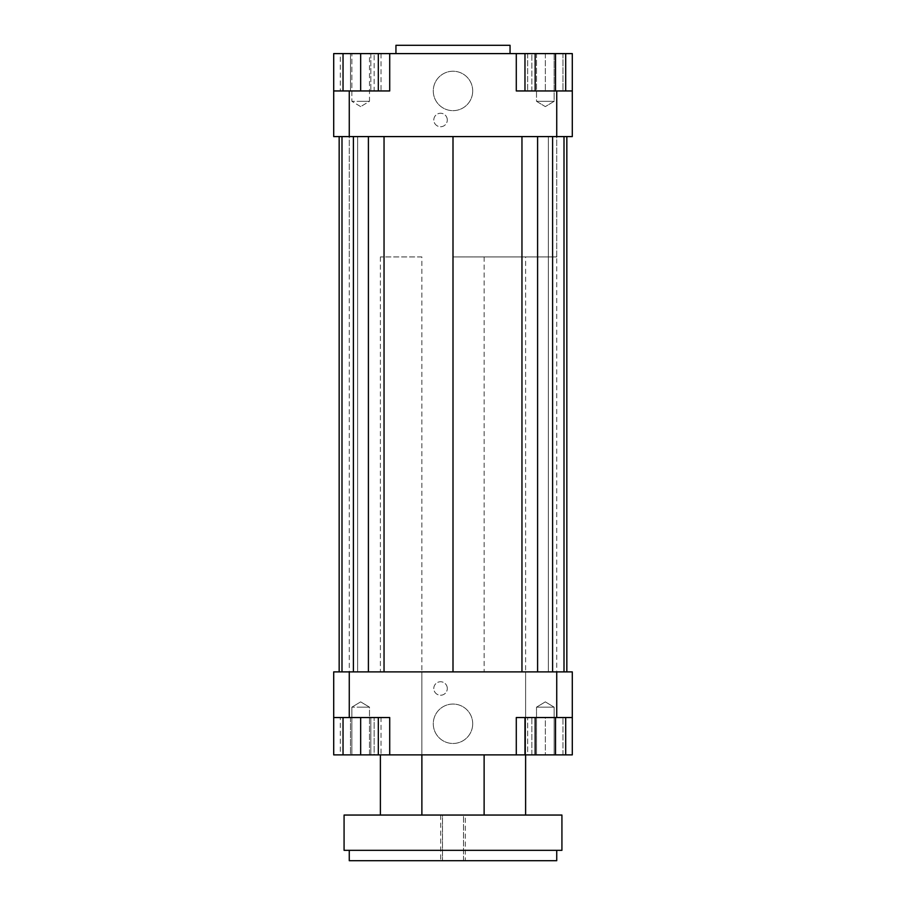 <?xml version="1.0" encoding="UTF-8"?>
<svg xmlns="http://www.w3.org/2000/svg" width="906" height="906" viewBox="0 0 906 906"><rect width="100%" height="100%" fill="white"/><g stroke="black" fill="none" stroke-linecap="round" stroke-linejoin="round"><path stroke-width="0.68" stroke-dasharray="4.53 3.4" d="M525.616 256.93L484.121 256.93L525.616 256.93L525.616 754.879L484.121 754.879L525.616 754.879L525.616 671.89L484.121 671.89L525.616 671.89M421.879 256.93L380.384 256.93L421.879 256.93L421.879 754.879L380.384 754.879L421.879 754.879L421.879 671.89L380.384 671.89L421.879 671.89M453 136.591L556.737 136.591L556.737 90.951L572.298 90.951L572.298 136.591L349.263 136.591L566.839 136.591L384.042 136.591L453 136.591L453 671.89L349.263 671.89L566.839 671.89L453 671.89M360.667 717.541L378.312 717.541L360.667 717.541L360.667 754.879L378.312 754.879L378.312 717.541M535.152 717.541L565.695 717.541L535.152 717.541L535.152 754.879L572.298 754.879L572.298 717.541L531.845 717.541L531.845 754.879L389.716 754.879L389.716 717.541L389.716 754.879L389.716 717.541L333.702 717.541L389.716 717.541L333.702 717.541L333.702 754.879L374.155 754.879L374.155 717.541L374.155 754.879L378.312 754.879M556.737 671.89L572.298 671.89L572.298 717.541L556.737 717.541L556.737 136.591L333.702 136.591L333.702 90.951L349.263 90.951L349.263 671.89L556.737 671.89M333.702 717.541L333.702 671.89L349.263 671.89L349.263 717.541M368.402 671.89L384.042 671.89L353.408 671.89L368.402 671.89L368.402 136.591L384.042 136.591L368.402 136.591M341.992 671.89L357.632 671.89L341.992 671.89L341.992 136.591L357.632 136.591L341.992 136.591L341.992 671.89L341.992 136.591M339.161 671.89L357.632 671.89L339.161 671.89M389.716 754.879L343.034 754.879L343.034 717.541M381.03 754.879L350.486 754.879L350.486 717.541L370.848 717.541L340.305 717.541L350.486 717.541L350.486 754.879L370.848 754.879L370.848 717.541L381.03 717.541L370.848 717.541L370.848 754.879L381.03 754.879L381.03 717.541M535.152 754.879L565.695 754.879L531.845 754.879L531.845 717.541L516.284 717.541L516.284 754.879L516.284 717.541L572.298 717.541M556.737 717.541L516.284 717.541L516.284 754.879M545.333 717.541L527.688 717.541L545.333 717.541L545.333 754.879L554.144 754.879L527.688 754.879L527.688 717.541L527.688 754.879L545.333 754.879L545.333 717.541M333.702 90.951L374.155 90.951L374.155 53.601L333.702 53.601L333.702 90.951L389.716 90.951L389.716 53.601L389.716 90.951L374.155 90.951L374.155 53.601L516.284 53.601L516.284 90.951L556.737 90.951M472.705 90.951A19.706 19.706 0 0 0 443.147 73.873A19.706 19.706 0 0 0 443.147 108.018A19.706 19.706 0 0 0 472.705 90.951A19.706 19.706 0 0 1 443.147 108.018A19.706 19.706 0 0 1 443.147 73.873A19.706 19.706 0 0 1 472.705 90.951M447.292 119.988A6.738 6.738 0 0 0 437.179 114.156A6.738 6.738 0 0 0 437.179 125.832A6.738 6.738 0 0 0 447.292 119.988A6.738 6.738 0 0 1 437.179 125.832A6.738 6.738 0 0 1 437.179 114.156A6.738 6.738 0 0 1 447.292 119.988M349.263 90.951L389.716 90.951L389.716 53.601M339.161 136.591L357.632 136.591L339.161 136.591M555.514 90.951L524.97 90.951L565.695 90.951L555.514 90.951L555.514 53.601L524.97 53.601L531.845 53.601L531.845 90.951L572.298 90.951L572.298 53.601L531.845 53.601L555.514 53.601M572.298 90.951L516.284 90.951L531.845 90.951L531.845 53.601L516.284 53.601L516.284 90.951L516.284 53.601M343.034 90.951L378.312 90.951L343.034 90.951L343.034 53.601M360.667 101.325L369.489 101.325L360.667 101.325M536.511 101.325L554.144 101.325L536.511 101.325L554.144 101.325L536.511 101.325L545.333 106.614L554.144 101.325L554.144 53.601L536.511 53.601L554.144 53.601L536.511 53.601L536.511 101.325L545.333 106.614L554.144 101.325L554.144 53.601L536.511 53.601L536.511 101.325M360.667 53.601L360.667 90.951M378.312 53.601L378.312 90.951M535.152 53.601L535.152 90.951M562.966 53.601L562.966 90.951L527.688 90.951L562.966 90.951L562.966 53.601L545.333 53.601L562.966 53.601M545.333 53.601L545.333 90.951L545.333 53.601L527.688 53.601L545.333 53.601M527.688 53.601L527.688 90.951L527.688 53.601M395.945 53.601L510.055 53.601L395.945 53.601M369.489 101.325L351.856 101.325L369.489 101.325L360.667 106.614L369.489 101.325L369.489 53.601L351.856 53.601L369.489 53.601L369.489 101.325M350.486 90.951L381.03 90.951L340.305 90.951L350.486 90.951L350.486 53.601L370.848 53.601L350.486 53.601L350.486 90.951M370.848 53.601L370.848 90.951L370.848 53.601L381.03 53.601L370.848 53.601M381.03 53.601L381.03 90.951M340.305 53.601L350.486 53.601L340.305 53.601L340.305 90.951M360.667 707.167L369.489 707.167L360.667 707.167M536.511 707.167L554.144 707.167L536.511 707.167L536.511 754.879L536.511 707.167L554.144 707.167L536.511 707.167L545.333 701.867L554.144 707.167L554.144 754.879L554.144 707.167L545.333 701.867L536.511 707.167M343.034 754.879L360.667 754.879M555.514 754.879L555.514 717.541M562.966 754.879L562.966 717.541L562.966 754.879L545.333 754.879L562.966 754.879M369.489 707.167L351.856 707.167L369.489 707.167L369.489 754.879L351.856 754.879L369.489 754.879L369.489 707.167L360.667 701.867L351.856 707.167L351.856 754.879L351.856 707.167L360.667 701.867L369.489 707.167M340.305 754.879L350.486 754.879L340.305 754.879L340.305 717.541M472.705 723.758A19.706 19.706 0 0 0 443.147 706.691A19.706 19.706 0 0 0 443.147 740.836A19.706 19.706 0 0 0 472.705 723.758A19.706 19.706 0 0 1 443.147 740.836A19.706 19.706 0 0 1 443.147 706.691A19.706 19.706 0 0 1 472.705 723.758M447.292 688.492A6.738 6.738 0 0 0 437.179 682.648A6.738 6.738 0 0 0 437.179 694.336A6.738 6.738 0 0 0 447.292 688.492A6.738 6.738 0 0 1 437.179 694.336A6.738 6.738 0 0 1 437.179 682.648A6.738 6.738 0 0 1 447.292 688.492M395.945 45.3L510.055 45.3M521.958 136.591L521.958 671.89M537.598 136.591L537.598 671.89M552.592 136.591L552.592 671.89M564.008 136.591L564.008 671.89M548.368 136.591L548.368 671.89L548.368 136.591M357.632 136.591L357.632 671.89L357.632 136.591M353.408 136.591L353.408 671.89M384.042 136.591L384.042 671.89M465.276 860.7L440.724 860.7L465.276 860.7L465.276 815.049L440.724 815.049L465.276 815.049M453 256.93L556.737 256.93L453 256.93M442.513 815.049L463.487 815.049L463.487 860.7L442.513 860.7L463.487 860.7L442.513 860.7L463.487 860.7L463.487 815.049L442.513 815.049L463.487 815.049L442.513 815.049L442.513 860.7L442.513 815.049M556.737 850.326L349.263 850.326L556.737 850.326M349.263 860.7L556.737 860.7M561.924 850.326L344.076 850.326M421.879 815.049L380.384 815.049L421.879 815.049M525.616 815.049L484.121 815.049L525.616 815.049M561.924 815.049L344.076 815.049M484.121 256.93L484.121 671.89M380.384 256.93L380.384 671.89M360.667 106.614L351.856 101.325L351.856 53.601L351.856 101.325L360.667 106.614M440.724 815.049L440.724 860.7M556.737 256.93L556.737 136.591M349.263 256.93L349.263 136.591"/><path stroke-width="1.36" d="M333.702 717.541L349.263 717.541L349.263 671.89L333.702 671.89L333.702 754.879L343.034 754.879L343.034 717.541M349.263 717.541L389.716 717.541L389.716 754.879L516.284 754.879L516.284 717.541L572.298 717.541L572.298 671.89L556.737 671.89L556.737 717.541M556.737 671.89L349.263 671.89M572.298 717.541L572.298 754.879L565.695 754.879L565.695 717.541M516.284 754.879L524.97 754.879L524.97 717.541M378.312 717.541L378.312 754.879L389.716 754.879M556.737 136.591L572.298 136.591L572.298 90.951L556.737 90.951L556.737 136.591L349.263 136.591L349.263 90.951L333.702 90.951L333.702 136.591L349.263 136.591M556.737 90.951L516.284 90.951L516.284 53.601L389.716 53.601L389.716 90.951L349.263 90.951M333.702 90.951L333.702 53.601L343.034 53.601L343.034 90.951M555.514 90.951L555.514 53.601L516.284 53.601M389.716 53.601L378.312 53.601L378.312 90.951M343.034 53.601L378.312 53.601M360.667 53.601L360.667 90.951M535.152 53.601L535.152 90.951M524.97 53.601L524.97 90.951M555.514 53.601L565.695 53.601L565.695 90.951M565.695 53.601L572.298 53.601L572.298 90.951M378.312 754.879L360.667 754.879L360.667 717.541M360.667 754.879L343.034 754.879M565.695 754.879L535.152 754.879L535.152 717.541M555.514 754.879L555.514 717.541M535.152 754.879L524.97 754.879M510.055 53.601L510.055 45.3L395.945 45.3L395.945 53.601M566.839 136.591L566.839 671.89M339.161 671.89L339.161 136.591M384.042 136.591L384.042 671.89M453 136.591L453 671.89M368.402 136.591L368.402 671.89M353.408 136.591L353.408 671.89M341.992 136.591L341.992 671.89M564.008 136.591L564.008 671.89M552.592 136.591L552.592 671.89M537.598 136.591L537.598 671.89M521.958 136.591L521.958 671.89M349.263 850.326L349.263 860.7L556.737 860.7L556.737 850.326M344.076 850.326L561.924 850.326L561.924 815.049L344.076 815.049L344.076 850.326M421.879 754.879L421.879 815.049M525.616 754.879L525.616 815.049M380.384 754.879L380.384 815.049M484.121 754.879L484.121 815.049"/></g></svg>
